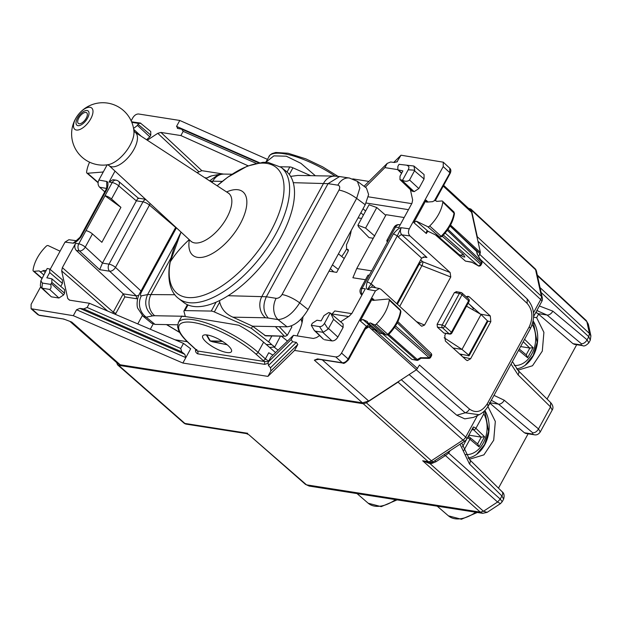 <?xml version="1.0" encoding="UTF-8"?>
<svg xmlns="http://www.w3.org/2000/svg" width="622" height="622" viewBox="0 0 622 622"><rect width="100%" height="100%" fill="white"/><g stroke="black" fill="none" stroke-linecap="round" stroke-linejoin="round"><path stroke-width="0.93" d="M487.757 406.726L489.973 403.266L489.304 402.691M468.7 458.694L470.232 459.013L483.924 454.853L493.712 440.197L495.322 421.452L488.06 406.772M468.078 457.955A28.612 21.171 98.9 0 0 486.972 439.762A28.612 21.171 98.9 0 0 484.865 410.52M533.567 317.189L536.646 317.679L538.559 314.164L535.97 312.135M517.286 369.592L518.818 369.919L532.51 365.752L542.298 351.103L543.908 332.35L536.646 317.679M516.657 368.862A28.612 21.171 98.9 0 0 535.674 350.31A28.612 21.171 98.9 0 0 533.101 320.874M466.523 306.172L481.047 314.468L461.998 349.408L444.155 337.785M481.047 314.468L487.368 320.765L487.018 321.667M469.12 355.761L459.588 353.972M468.389 355.831L468.677 355.045L461.998 349.408L453.026 348.001M535.628 312.773L537.19 313.022M470.069 304.897L473.396 308.528L472.743 309.725M470.372 305.169L473.396 308.528M477.276 238.218L477.284 236.749L541.397 296.297A5.201 3.172 132.9 0 1 540.712 299.532L533.489 312.78M468.459 208.3L470.838 209.023L471.46 210.158L477.284 236.749M399.487 380.882L398.018 382.126L463.009 440.057L431.396 460.762A5.201 3.196 -48.3 0 1 428.239 461.648A5.201 3.849 98.9 0 0 429.786 462.395L422.688 460.778L428.239 461.648L363.264 403.725L118.623 365.301L117.542 364.819L116.641 362.564M363.264 403.725L366.405 402.831L398.018 382.126M590.9 335.888L588.342 324.225L586.857 321.636L589.454 333.493L588.785 336.743L590.278 340.203L590.9 335.903L589.454 333.493L540.067 287.621M588.342 324.202L586.227 320.486L586.857 321.636L586.227 320.501L537.315 275.056M487.143 512.349L483.465 511.253L480.301 512.139L483.457 511.253L497.561 502.024L500.236 499.077L502.187 501.76L500.469 503.618L497.553 502.016L500.236 499.077L501.923 495.983L503.618 499.132L502.187 501.76M500.469 503.618L487.119 512.365L482.695 513.321L480.324 512.155M482.695 513.321L309.196 486.07L305.449 484.367L248.917 434.778L246.382 433.588L186.429 424.173A5.201 3.849 98.9 0 1 184.882 423.426A5.201 3.133 131.3 0 1 183.809 422.944A5.201 5.201 0 0 0 186.429 424.173M547.065 399.052L576.703 344.697M538.559 314.164L572.963 343.663L574.386 344.331M537.89 313.589L547.057 315.035L537.058 310.666M588.785 336.743L587.075 339.814L588.824 342.87M550.68 402.621L550.509 406.889L518.064 374.864A5.201 3.126 -45.4 0 0 518.243 370.595A5.201 3.126 -45.4 0 0 518.235 370.595L550.68 402.621C553.075 405.42 553.58 407.892 552.196 410.03M552.204 410.038L550.509 406.889L538.496 428.916L540.238 431.963M581.321 343.709L547.057 315.035A5.201 3.234 129.9 0 0 552.818 311.14L587.075 339.814A5.201 3.234 129.9 0 1 581.321 343.709L581.127 344.946L582.589 345.622C583.98 346.547 586.072 345.614 588.847 342.823L590.278 340.203M498.479 488.146L528.117 433.798M489.973 403.266L524.385 432.764L525.8 433.433M491.302 400.304L498.479 404.129A5.201 3.234 -50.1 0 0 504.232 400.234L538.496 428.916C536.91 431.59 534.99 432.889 532.735 432.811L532.541 434.039L524.385 432.764M461.734 443.082L469.657 459.689A5.201 3.126 134.6 0 1 469.657 459.697L502.094 491.714A5.201 3.126 134.6 0 1 501.923 495.983L469.486 463.965L460.031 444.194M118.623 365.301L184.882 423.426L247.766 433.301L246.382 433.588M430.416 462.185L430.136 463.724L422.688 460.778L480.301 512.139L306.514 484.841L248.917 434.778M447.933 452.116L448.649 453.088L445.422 455.545L497.553 502.016M431.637 462.092L431.878 463.421L436.014 461.711L445.422 455.545L444.046 454.666M449.239 451.261L449.55 451.564L449.986 450.779M520.606 346.563L529.858 348.048L533.124 347.659L527.619 357.743L526.422 354.983L519.261 349.028M531.25 326.845L532.541 323.246M468.902 435.143L469.353 435.229L468.459 436.869M469.353 435.229L481.28 437.142L484.538 436.753L479.041 446.845L477.844 444.077L469.882 437.468A2.084 1.283 129.7 0 0 469.579 437.313A2.084 1.555 106.6 0 0 469.151 437.079L468.032 436.745M469.12 437.072A2.084 1.555 106.6 0 0 467.363 437.966A2.084 0.606 28.6 0 1 469.937 439.287A2.084 1.283 129.7 0 0 469.882 437.468A2.084 2.084 0 0 0 469.105 437.064M484.538 436.753L475.916 428.317A2.084 0.606 28.6 0 0 473.342 426.995A2.084 1.446 93.6 0 0 473.669 429.818A2.084 1.236 -45.6 0 0 475.916 428.317L483.823 413.824L483.955 411.422M115.016 171.089L109.037 182.044L112.947 179.688M138.403 198.636C138.582 197.438 137.913 198.161 136.397 200.813L102.475 263.028L85.261 247.113A5.201 3.056 132.8 0 1 79.422 250.93A5.201 3.849 -81.1 0 1 78.784 243.84L75.612 243.342C74.368 246.118 74.593 248.489 76.312 250.448L123.226 293.841L136.311 295.893L109.651 271.231C111.859 271.278 113.803 270.002 115.49 267.406L149.459 205.112L175.653 227.45M102.475 263.028L99.675 269.66L109.651 271.231A5.201 3.849 98.9 0 1 109.013 264.14A5.201 1.524 28.6 0 1 115.49 267.406L141 291.003M150.065 203.472L149.459 205.112A5.201 1.524 28.6 0 0 142.982 201.847L109.013 264.14L102.436 263.106M275.562 352.596L263.604 342.186C256.8 336.308 248.543 330.663 238.832 325.252C204.98 319.514 173.079 314.499 183.381 316.544M358.062 217.879L361.592 218.439M363.419 215.072L360.861 212.747M374.755 236.057L365.588 228.087L376.784 207.561L385.749 215.352M373.239 238.28L369.033 237.62L358.7 227.007L357.868 225.25L365.588 228.087M302.922 316.987A41.62 25.207 -47.9 0 1 297.891 333.82L297.262 335.919M351.228 230.42A41.62 25.207 -47.9 0 1 346.477 244.718L346.571 248.948L347.682 249.445L348.11 251.405L336.681 272.374L329.007 271.169M348.118 249.64L348.367 250.044M206.193 342.046A16.39 4.797 -151.4 0 0 221.168 350.917A16.39 4.797 -151.4 0 0 231.47 351.601A16.39 4.797 -151.4 0 0 227.971 345.467A16.39 4.797 -151.4 0 0 212.996 336.588A16.39 4.797 -151.4 0 0 202.694 335.911A16.39 4.797 -151.4 0 0 206.193 342.046M315.362 175.762L300.924 163.329L286.291 156.208L273.898 155.873L265.75 162.256L270.057 154.964L272.055 153.587L275.771 152.476L288.064 153.253L305.845 158.859L322.515 166.782L337.964 176.329M268.37 361.709L264.474 361.506L264.747 364.36L268.222 363.264M76.553 309.748L185.83 357.619L182.876 363.038L73.318 315.688L76.553 309.748L79.911 308.38L184.804 354.33L185.83 357.619L190.659 348.771L183.49 343.398L89.428 303.279L69.462 300.146L67.72 298.482L69.695 300.177M183.49 343.398L180.722 348.475L181.756 351.873L184.804 354.33M63.125 318.93L38.914 315.129A2.084 1.539 98.9 0 0 39.528 315.424L63.778 319.055L70.037 321.418M480.27 414.143L479.15 414.726L465.17 412.806A5.201 3.203 -48.6 0 0 469.501 409.082L419.469 365.021L416.437 369.779L368.714 401.042L362.432 402.831L120.225 364.787L118.048 363.808L69.889 321.356M362.432 402.831L314.351 360.169L317.484 358.902L318.293 359.221M317.484 358.902L342.287 362.774A2.084 1.539 98.9 0 0 342.909 363.077C343.593 363.971 345.482 362.851 348.561 359.718L365.238 329.131A2.084 0.606 -151.4 0 0 364.811 328.362L348.126 358.948C346.485 361.576 344.534 362.851 342.287 362.774L335.693 356.896L294.556 350.435L267.911 376.396L182.876 363.038M73.318 315.688L31.1 308.73L31.108 304.313L40.593 286.921M294.556 350.435L297.79 344.502L296.336 342.372L270.5 367.789L270.873 370.976L267.911 376.396M319.615 335.561L316.559 337.567L313.418 338.461L293.452 335.32L270.873 357.121L268.105 362.198L268.471 365.495L270.5 367.789M195.992 349.751A4.16 1.221 28.6 0 1 195.627 349.712C195.199 351.36 195.868 352.728 197.633 353.825A2.084 1.539 98.9 0 0 197.353 350.963L195.736 349.517M340.615 321.807L349.339 316.093L352.029 313.161L365.293 288.841L362.121 288.344A5.201 1.524 -151.4 0 0 360.628 288.624A5.201 5.201 0 0 0 361.623 294.906A5.201 3.188 -46.3 0 0 361.88 295.1M400.21 224.806L399.425 224.682A5.201 3.849 -81.1 0 0 395.545 227.046L398.718 227.543L411.982 203.223L412.65 199.981L410.372 189.562M223.492 174.067L201.87 170.677L197.05 172.667M248.124 165.802L180.878 135.565L160.911 132.432L157.77 133.326L198.729 171.571M397.652 169.612L384.901 167.613L365.308 187.214M411.748 203.635L368.294 196.816M384.901 167.613L387.195 163.407L364.033 186.273M393.742 162.412L401.011 155.205L396.89 162.008M131.164 120.823L132.797 117.822C134.453 115.194 136.397 113.919 138.636 113.997L179.774 120.458L267.336 159.318M352.744 178.879L368.885 181.414M401.011 155.205L443.268 162.194L443.222 166.572L409.292 228.803C408.024 231.617 408.242 233.996 409.952 235.94L450.11 272.49L450.771 276.984L424.546 325.081L421.739 326.239L421.047 325.788L380.882 289.246L379.389 288.491L375.463 290.847L341.532 353.071C339.876 355.691 337.933 356.966 335.693 356.896M179.774 120.458L176.539 126.39L259.436 162.7M89.428 303.279L87.134 307.478L180.722 348.475M79.911 308.38L83.682 308.916L181.756 351.873M87.134 307.478L83.682 308.916M318.075 358.972A2.084 1.539 98.9 0 0 318.697 359.275L342.909 363.077A2.084 1.539 98.9 0 0 342.94 363.077M318.962 359.314L314.351 360.169L318.697 359.275M63.778 319.055L71.755 322.072L120.225 364.787M64.26 319.327L63.739 319.226M268.105 362.198L291.166 339.526L292.628 341.735L268.471 365.495M293.452 335.32L291.166 339.526M296.336 342.372L292.628 341.735M387.195 163.407L390.647 161.977L394.418 162.505L397.411 161.603M411.865 190.993L414.166 191.646L418.831 188.59L409.556 180.007C407.496 181.608 405.155 181.678 402.551 180.209L399.977 179.634L400.032 176.135L402.893 170.894L397.831 169.806L397.886 166.315L399.067 164.317L413.879 166.02L414.796 170.195L409.556 180.007M414.547 170.856L424.072 178.98L418.831 188.59M424.048 174.525L413.879 166.02L399.067 164.317M424.072 178.98L424.064 174.541M330.826 313.465L333.579 319.35L328.167 329.061L323.207 332.311L315.502 331.192L314.289 330.469L311.288 325.306L312.291 323.284L316.963 320.229L321.115 320.874L323.969 315.634L328.641 312.578L330.173 312.936L343.08 323.914M315.502 331.192L323.502 339.278M324.42 339.713L332.024 340.91C334.263 340.98 336.214 339.705 337.863 337.085L343.103 327.475L343.095 323.922M176.539 126.39L177.993 128.513L177.348 128.319M177.993 128.513L181.702 129.158L258.589 162.832M181.702 129.158L183.171 131.366L256.132 163.322M183.171 131.366L180.878 135.565M131.607 121.842L140.385 123.055C141.295 123.304 140.65 123.42 138.457 123.389L137.454 125.411L133.559 128.466M140.385 123.055L150.749 131.537L150.773 135.106L149.816 136.848L146.574 139.74M49.713 272.56L62.41 283.383L62.402 279.838L49.69 268.999L49.713 272.56L46.852 277.801L51.851 278.827L51.859 282.38L51.237 283.515L63.607 294.952L64.564 293.211L64.556 289.658M62.41 283.383L60.754 286.423M49.698 269.007L47.194 268.494L40.842 280.887L42.436 283.08L41.915 288.134L49.659 289.432C51.074 288.756 51.416 287.076 50.677 284.378L51.237 283.515M40.842 280.887L40.352 285.591L41.083 287.574L41.915 288.134M41.083 287.574L51.331 296.818L58.934 298.016L63.607 294.952M443.642 185.356L470.364 210.057L471.608 212.343L443.229 186.102M478.683 256.419L480.394 252.478L471.608 212.343M416.437 369.779L368.823 326.814L366.832 327.234L365.238 329.131M409.097 374.584L456.766 415.208L464.774 418.855L473.49 417.393M472.09 262.352L478.24 265.765L443.369 235.085M435.493 234.945L465.458 261.108L472.028 262.336M464.066 257.018L464.891 257.026L463.429 254.592L442.25 236.251M411.881 359.376L416.872 360.356A2.084 1.539 -81.1 0 1 416.266 360.068L411.881 359.376L382.305 333.555M466.22 296.818L467.938 296.282L469.392 296.927L490.291 315.953L490.828 321.66L470.597 358.762L467.347 360.62L466.259 360.037L445.352 341.019L444.808 335.312L445.764 333.563M468.156 303.178L480.254 314.017M461.998 354.478L461.384 355.605M468.459 301.639L468.607 300.745A2.084 1.26 -47.9 0 0 468.623 298.988A2.084 2.084 0 0 1 469.05 301.53L451.875 333.034A2.084 0.606 -151.4 0 0 451.432 332.257A2.084 1.26 132.1 0 1 449.123 333.789A2.084 1.532 -82.4 0 0 449.776 334.1L443.937 333.097L437.39 327.141L437.126 324.287L454.425 292.558L456.602 291.92M402.551 180.209L408.226 169.79C409.362 167.458 409.058 166.058 407.309 165.615M330.173 312.936L324.497 323.347C323.106 325.648 321.45 326.737 319.529 326.604L311.288 325.306M138.457 123.389L131.817 122.347M50.677 284.378L42.436 283.08M447.972 229.324L481.63 261.504L477.206 254.157L476.6 251.389A2.084 1.516 -12.3 0 1 476.95 251.996A2.084 2.084 0 0 0 476.351 250.938M421.008 357.72L429.172 357.72A2.084 0.49 91.1 0 1 428.799 358.381A2.084 2.084 0 0 0 430.665 357.3A2.084 0.606 -151.4 0 0 430.245 356.538L395.475 325.936M443.937 333.097L449.123 333.789L442.514 327.825A2.084 1.26 -47.9 0 0 444.823 326.293L442.211 324.964A2.084 1.532 97.6 0 0 442.514 327.825L437.39 327.141M468.623 298.988L462.014 293.024A2.084 1.26 -47.9 0 1 462.006 294.781L444.823 326.293L451.432 332.257L468.607 300.745L462.006 294.781A2.084 0.606 -151.4 0 0 459.394 293.46L442.211 324.964L437.126 324.287M481.739 261.489A2.084 2.084 0 0 1 481.786 263.549L447.319 230.257M481.778 263.557L480.993 264.995A2.084 0.606 -151.4 0 0 480.573 264.233L445.15 233.063M394.597 327.289L429.172 357.72A2.084 1.298 -48.6 0 0 430.245 356.538L431.03 355.1A2.084 1.275 -46.3 0 0 431.062 353.358A2.084 2.084 0 0 1 431.45 355.854L397.248 322.802M360.628 288.624L367.812 275.453A5.201 1.524 -151.4 0 1 369.305 275.165L388.361 240.224A5.201 1.524 -151.4 0 0 386.868 240.512A5.201 1.524 -151.4 0 0 387.475 241.966M145.517 199.265L138.309 198.138L118.654 181.36A5.201 3.11 130.5 0 1 118.685 185.815L111.501 198.993L120.925 207.367L101.876 242.308L92.445 233.934A5.201 1.524 -151.4 0 0 85.968 230.661L112.209 182.541L109.037 182.044M120.925 207.367L104.962 195.712M111.501 198.993A5.201 1.524 -151.4 0 0 105.025 195.72M396.774 303.699L421.607 258.153L425.02 256.878L426.949 257.469L423.209 256.972M418.684 263.518L419.298 264.07A3.118 1.889 132.1 0 1 422.758 261.769L450.11 272.49M68.871 239.719L65.038 242.09L50.149 269.388M76.296 240.776L73.085 243.163L65.038 242.09M104.776 191.833L99.59 187.191C97.848 185.239 97.607 182.86 98.875 180.046L107.163 164.83M98.875 180.046L106.727 181.469C108.22 181.912 108.376 184.384 107.186 188.886A3.118 0.91 -151.4 0 0 106.284 189.057L106.852 186.522L106.727 181.469L106.79 187.821M421.638 258.107L398.43 237.161A3.118 1.889 132.1 0 1 401.898 234.859C400.179 232.916 399.962 230.537 401.244 227.722L409.292 228.803M372.127 287.17A3.118 1.889 132.1 0 1 372.415 284.884L371.062 283.99A3.118 0.91 -151.4 0 0 367.143 281.999L393.407 233.841L397.326 235.831L371.062 283.99L367.602 289.424L371.513 287.061L379.397 288.491M398.43 237.161L397.326 235.831L401.244 227.722C399.534 227.668 396.922 229.705 393.407 233.841M75.845 241.017L73.085 243.163C74.796 243.218 77.408 241.18 80.922 237.044L80.028 237.215L75.845 241.017M75.612 243.342L62.355 267.662L61.679 270.912L67.72 298.482M147.274 140.199L157.77 133.326M365.215 329.178L368.916 326.752L370.502 326.387L368.963 324.801L366.397 326.27L368.916 326.752L372.197 329.644L373.9 329.318L377.204 330.865M368.963 324.801L362.789 319.436L360.216 320.898L372.477 298.404L372.446 300.154L373.2 300.379L388.252 299.026A2.084 1.26 -47.9 0 1 389.007 299.244A2.084 1.26 -47.9 0 1 389.263 300.169A31.217 18.901 -47.9 0 1 376.349 324.046A2.084 1.26 -47.9 0 1 374.351 324.738L370.323 322.896A3.771 2.286 -47.9 0 1 368.69 323.183A3.771 2.286 -47.9 0 1 367.913 322.841L380.431 333.33L382.056 333.034L370.323 322.896M362.789 319.436L367.377 321.543A3.771 2.286 -47.9 0 0 367.913 322.841M441.729 236.173L441.122 236.259A1.742 1.057 132.1 0 1 439.451 236.819L427.711 226.672L416.39 221.175L413.793 222.622L426.062 200.136L426.762 202.111L426.031 201.886M426.762 202.111L432.741 201.66A3.771 2.286 -47.9 0 1 435.501 200.657A3.771 2.286 -47.9 0 1 436.317 201.046L436.667 201.373M427.711 226.672A2.084 1.26 -47.9 0 0 429.709 225.996A31.217 18.901 -47.9 0 0 442.817 202.15A2.084 1.26 -47.9 0 0 442.561 201.209A2.084 1.26 -47.9 0 0 441.83 200.984L436.582 201.373A3.771 2.286 -47.9 0 0 436.317 201.046M60.077 251.187L48.158 245.604A2.084 1.26 -47.9 0 0 46.16 246.281A31.217 18.901 -47.9 0 0 33.052 270.127A2.084 1.26 -47.9 0 0 33.331 271.091A2.084 1.26 -47.9 0 0 34.039 271.293L39.287 270.897A3.771 2.286 -47.9 0 0 39.583 271.27A3.771 2.286 -47.9 0 0 40.368 271.62A3.771 2.286 -47.9 0 0 43.128 270.609L46.168 270.383M89.591 162.186A31.217 18.901 -47.9 0 0 86.598 172.107A2.084 1.26 -47.9 0 0 86.886 173.056A2.084 1.26 -47.9 0 0 87.609 173.25L103.252 172.006M45.103 272.335L43.128 270.609M388.346 334.239L387.763 334.309A30.875 18.699 -47.9 0 0 400.537 310.689L400.91 311.575C399.674 319.778 395.522 327.491 388.462 334.722L386.091 334.893A1.742 1.057 -47.9 0 0 387.763 334.309L376.349 324.046M389.263 300.169L400.537 310.689A1.742 1.057 -47.9 0 0 400.319 309.919L389.007 299.244M370.502 326.387L373.9 329.318L377.095 330.818M386.394 335.087L382.063 333.042L386.091 334.893L374.351 324.738M374.133 329.466L372.197 329.644M428.41 231.516L427.291 231.897L426.327 233.507L413.793 222.622M439.731 237.005L430.175 232.309L439.731 237.005L441.83 236.663C448.936 229.479 453.143 221.774 454.464 213.564L453.873 211.884A1.742 1.057 132.1 0 1 454.091 212.67A30.875 18.699 132.1 0 1 441.122 236.259L429.709 225.996M430.455 232.496L428.045 231.291C426.847 230.708 426.28 231.446 426.327 233.507M454.464 213.556L442.817 202.15M138.753 295.411L136.311 295.893L136.568 298.731L137.641 298.754M153.121 324.07L150.306 329.24M142.329 315.572L137.789 323.906M204.692 177.651L206.543 177.946M124.866 296.888L123.226 293.841L113.258 312.127L115.847 313.434L124.866 296.888L136.568 298.731M175 339.775L187.261 341.703M437.717 236.026L459.184 254.616L460.474 255.191L463.429 254.592M365.596 211.083L363.054 208.728M408.467 209.661L366.109 203.005M365.472 279.737L352.884 277.762L356.756 268.525L386.106 214.691L404.176 217.537M369.033 204.778L376.784 207.561M272.988 355.084L268.712 352.76L265.384 358.871A2.084 1.236 131.6 0 1 263.067 360.418A6.243 1.827 -151.4 0 0 264.474 361.506L197.353 350.963A6.243 1.827 -151.4 0 0 196.428 349.953A2.084 1.291 132.5 0 1 195.977 349.735L196.7 350.559L196.824 349.486M351.757 313.62L334.784 310.953L331.798 314.289M331.985 313.947L348.623 316.559M356.756 268.525L371.715 270.873M185.364 316.575L183.949 311.381A5.201 1.524 28.6 0 1 183.98 310.922A5.201 1.524 28.6 0 1 184.921 310.588L187.992 304.959M184.921 310.588L211.247 311.078A5.201 1.524 28.6 0 1 214.341 311.941L219.722 302.074L219.566 300.558M219.722 302.074C221.432 309.072 225.833 314.102 232.908 317.166L252.61 326.192L251.42 328.369L214.341 311.941M155.01 324.389L151.651 323.261L143.029 316.186L146.224 317.181L152.468 315.898C145.641 310.005 144.016 302.898 147.593 294.571L141.35 295.847A15.604 14.073 78.4 0 0 146.224 317.181L155.01 324.389L177.612 324.801M176.679 241.219L147.593 294.571L174.875 294.735M212.102 182.487L212.81 181.196L210.283 181.305M228.126 295.714L266.372 296.764L328.043 183.653L293.265 182.681M232.908 317.166L265.493 317.772A15.604 13.015 91.1 0 1 261.948 296.336L323.611 183.241A15.604 13.015 -88.9 0 1 334.784 176.119L297.775 175.435L290.622 176.391M287.069 172.03L289.836 166.945A5.201 1.524 28.6 0 1 292.931 167.816L310.666 175.676M264.754 335.538L285.451 336.23L265.656 335.857L252.61 326.192L287.061 326.822C294.595 325.92 301.6 320.167 308.061 309.569L365.223 204.747L368.621 194.515L366.444 188.046L357.362 181.336L349.44 178.055A15.604 11.538 98.7 0 0 349.432 178.047A15.604 11.538 98.7 0 0 337.855 185.154C339.861 185.737 340.242 187.377 339.006 190.06C344.728 191.211 350.606 193.986 356.639 198.395L359.843 188.015L357.362 181.336M212.211 341.727L227.162 344.759M209.762 340.607A2.084 1.889 -61.2 0 0 210.252 341.012L210.267 341.019A2.084 1.889 -61.2 0 0 210.811 341.198L212.452 341.789M206.862 334.939L210.306 340.934A2.084 1.796 150.1 0 1 209.451 340.218A2.084 2.084 0 0 0 210.283 341.027A2.084 1.889 -61.2 0 0 210.267 341.019A2.084 1.889 -61.2 0 0 210.835 341.206L222.559 341.416M222.14 341.151L210.306 340.934A2.084 1.734 91.1 0 0 210.811 341.198M274.341 347.286L278.081 350.163M276.145 298.335C278.415 298.42 280.382 297.16 282.038 294.54A15.604 4.564 28.6 0 1 299.672 302.867C293.055 313.364 285.84 318.938 278.026 319.615A15.604 11.561 -80.8 0 1 276.145 298.335L266.372 296.764C262.593 305.083 263.223 312.174 268.261 318.036L278.026 319.615L287.061 326.822M302.004 322.818A26.015 12.168 -52.1 0 0 300.854 319.226M143.029 316.186L137.796 308.333C136.894 307.284 136.265 298.879 139.989 292.845L141.482 291.943L176.438 227.839M206.263 178.677A15.604 14.096 -101 0 1 212.296 175.723A15.604 14.096 -101 0 1 212.304 175.723L218.501 174.518L209.606 180.862M349.696 178.094A15.604 11.538 98.7 0 0 349.44 178.047L339.628 176.547L328.043 183.653L337.855 185.154M350.287 232.138A26.015 12.168 127.9 0 1 350.59 233.724M348.398 250.557L346.578 248.955A26.015 12.168 127.9 0 1 341.672 256.466M333.75 271.907L330.383 268.642M281.315 336.152L287.488 341.081M338.43 253.877L344.238 258.519M332.428 264.886L338.298 269.404M289.836 166.945L280.374 166.774M251.42 328.369L268.618 341.867A15.604 4.564 28.6 0 1 271.658 344.611L266.27 344.51M269.645 347.441L274.768 346.99L271.658 344.611M274.768 346.99L280.475 336.137M285.451 336.23L287.325 335.281L291.866 326.954L291.049 326.045M181.033 232.084L169.907 262.741C166.463 282.707 172.131 293.965 178.778 298.63L183.677 302.447A83.239 38.945 -52.1 0 0 245.177 282.676A83.239 38.945 -52.1 0 0 293.413 204.032A83.239 38.945 -52.1 0 0 286.003 171.136L281.105 167.318L268.028 162.381L262.881 162.326L247.346 166.105L227.738 177.208L217.125 185.768M79.422 123.77A6.764 3.164 -52.1 0 0 85.68 119.121A6.764 3.164 -52.1 0 0 86.676 112.761A6.764 3.164 -52.1 0 0 85.618 112.419A6.764 3.164 -52.1 0 0 79.359 117.076A6.764 3.164 -52.1 0 0 78.364 123.428A6.764 3.164 -52.1 0 0 79.422 123.77M487.368 320.765L468.677 355.045M477.299 512.474L461.4 519.253L448.384 515.817A31.893 19.313 -47.9 0 0 475.729 512.225M395.538 499.629A31.893 19.313 132.1 0 1 368.185 503.221L357.028 493.58M541.132 292.48L588.762 336.727L589.446 333.485M572.963 343.663L581.127 344.946M489.942 402.792L498.479 404.129L532.735 432.811M534.01 434.716L532.541 434.039M469.657 459.697A5.201 3.126 134.6 0 1 469.486 463.965M429.786 462.395A5.201 5.201 0 0 0 433.448 461.61A5.201 1.648 56.8 0 1 431.396 460.762L366.405 402.831M477.471 415.519L465.691 437.118A5.201 1.524 28.6 0 1 466.772 439.039A5.201 5.201 0 0 1 465.062 440.905A5.201 1.648 56.8 0 1 463.009 440.057A5.201 3.196 -48.3 0 0 465.691 437.118L401.283 379.7M477.929 241.219L540.712 299.532A5.201 1.524 -151.4 0 1 541.793 301.46L533.606 316.481M471.46 210.158L535.573 269.707L541.397 296.297A5.201 3.802 -12.4 0 1 542.306 297.852A5.201 5.201 0 0 1 541.793 301.46M470.846 209.023L534.943 268.572A5.201 3.172 132.9 0 1 535.573 269.707A5.201 3.802 167.6 0 1 536.483 271.27L542.306 297.852M449.55 451.564L448.649 453.088L500.236 499.077M552.818 311.14L539.344 305.962M511.066 364.049L518.064 374.864M493.992 395.367L504.232 400.234M431.878 463.421L430.136 463.724L483.457 511.253M586.849 321.628L537.47 275.756M434.638 460.824A5.201 1.648 -123.2 0 1 436.014 461.711M527.619 357.743L518.592 350.248M529.858 348.056L526.189 354.781M529.711 348.032L523.25 341.703M533.124 347.659L524.571 339.285M514.324 365.479A24.973 18.481 98.9 0 0 535.472 342.31A24.973 18.481 98.9 0 0 532.409 324.723M479.041 446.845L469.937 439.287L463.794 450.553M481.272 437.149L477.603 443.883M471.865 429.709L473.669 429.818L481.133 437.126M462.543 446.798L467.363 437.966M473.342 426.995L466.772 439.039M465.738 454.573A24.973 18.481 98.9 0 0 486.886 431.404A24.973 18.481 98.9 0 0 483.823 413.824M362.121 294.657A5.201 3.849 -81.1 0 1 362.121 288.344L369.305 275.165M136.358 200.883L118.685 185.815A5.201 1.524 28.6 0 0 112.209 182.541A5.201 3.849 -81.1 0 1 116.089 180.178L112.963 179.688M99.675 269.66L79.422 250.93L76.312 250.448M136.397 200.813L142.982 201.847A5.201 3.849 98.9 0 1 145.781 199.514M348.374 250.067L347.651 249.438M263.604 342.186L258.06 352.363A52.023 15.223 -151.4 0 0 210.671 324.528A52.023 15.223 -151.4 0 0 178.358 322.507L181.818 316.155M268.79 360.947A4.16 1.221 -151.4 0 1 265.384 358.871L258.06 352.363A2.084 1.236 131.6 0 1 255.743 353.91L263.067 360.418M255.743 353.91A49.947 14.617 -151.4 0 0 193.574 322.53A49.947 14.617 -151.4 0 0 189.383 343.484L196.428 349.953M189.383 343.484A2.084 1.291 132.5 0 1 188.925 343.274L195.977 349.735M335.126 176.127A52.023 15.223 -151.4 0 0 268.852 156.542M39.528 315.424L37.833 314.639L38.914 315.129L32.188 309.22M297.79 344.502L270.873 370.976M197.633 353.825L264.747 364.36M160.911 132.432L201.87 170.677M347.962 359.835L348.126 358.948L341.532 353.071M368.714 401.042L322.274 359.835M443.276 162.194L449.784 168.243L449.729 172.621L443.222 166.572M414.166 191.646L401.796 180.209M401.703 173.079L398.741 170.249M412.783 191.428L400.895 180.069M322.748 332.327L332.024 340.91M328.587 328.502L337.863 337.085M333.579 319.35L343.103 327.475M133.699 129.322L141.108 136.179M137.454 125.411L149.816 136.848M138.068 124.276L150.773 135.106M51.859 282.38L64.564 293.211M51.331 296.818L42.42 288.297M49.659 289.432L58.934 298.016M456.766 415.208L465.17 412.806L416.359 369.826M434.389 200.758L449.566 173.507M469.501 409.082C476.063 413.638 482.011 411.834 487.337 403.662L488.006 405.863M479.15 414.718C483.084 412.767 486.179 409.719 488.418 405.583L530.271 328.836A5.201 1.524 -151.4 0 0 529.19 326.908L487.337 403.662M529.19 326.908C533.349 317.679 532.665 309.834 527.137 303.388L527.207 299.026L479.772 254.429M527.137 303.388L480.651 259.685M465.458 261.108L471.803 262.103M420.822 357.557L416.266 360.068L387.903 335.102M466.376 296.717L469.392 296.927M490.291 315.953L480.324 314.079M490.828 321.66L487.625 321.061M470.597 358.762L462.869 356.958M454.425 292.558L459.394 293.46A2.084 1.547 100.3 0 1 460.995 292.519A2.084 1.547 100.3 0 1 461.594 292.822M408.226 169.79L414.796 170.195M319.529 326.604L323.207 332.311M324.497 323.347L328.167 329.061M131.654 121.943L132.587 121.842M480.394 252.478L450.546 225.078M450.048 225.996L476.6 251.389A2.084 1.275 133.7 0 0 476.359 250.938L450.126 225.856M471.981 262.305L478.24 265.765A2.084 1.298 -48.6 0 0 480.573 264.233L481.358 262.795A2.084 1.275 -46.3 0 0 481.63 261.504L477.206 254.157M388.773 334.411L417.533 359.718A2.084 0.661 56.8 0 0 418.334 360.045L421.094 358.233L428.799 358.381M399.425 224.682A5.201 5.201 0 0 0 394.053 227.333A5.201 1.524 -151.4 0 1 395.545 227.046L388.361 240.224M92.445 233.934L85.261 247.113A5.201 1.524 28.6 0 0 78.784 243.84L85.968 230.661M420.666 259.879L422.758 261.769A3.118 1.042 111.4 0 1 421.926 265.672L450.771 276.984M416.476 321.628L424.546 325.081M399.728 306.389L421.926 265.672A3.118 0.91 -151.4 0 1 419.298 264.07L397.38 304.251M106.572 188.458L99.59 187.191M426.949 257.469L401.898 234.859L409.952 235.94M367.143 281.999C365.954 286.501 366.109 288.973 367.602 289.424L375.463 290.847M372.415 284.884L375.665 287.815M107.186 188.886L80.922 237.044M360.216 320.898L366.397 326.27L364.811 328.362M428.029 202.018L426.062 200.136M98.12 182.394L87.609 173.25M103.104 172.278L102.661 171.897M41.931 278.151L34.039 271.293M374.428 300.27L372.477 298.404M417.51 368.605L374.219 329.543M480.13 253.776L460.008 235.303M430.175 232.309L428.045 231.291L416.39 221.175M115.474 314.39L115.847 313.434M61.679 270.912L107.622 311.039M62.355 267.662L113.258 312.127L112.776 313.239M379.653 332.988L380.431 333.33M211.247 311.078L216.106 302.168M170.941 257.974L151.138 294.292A15.604 13.015 91.1 0 0 154.684 315.727L181.78 316.225M182.938 316.248L185.286 316.287M152.468 315.898L154.684 315.727M339.635 176.555L334.791 176.119A15.604 13.015 -88.9 0 1 334.791 176.119A15.604 13.015 -88.9 0 1 335.11 176.127M289.3 174.463L292.931 167.816M222.303 181.375L212.81 181.196A15.604 13.015 -88.9 0 1 223.974 174.074A15.604 13.015 -88.9 0 1 223.982 174.074L218.975 174.432M265.493 317.772L268.261 318.036M141.35 295.847C140.121 295.87 140.168 294.571 141.482 291.943M282.038 294.54L339.006 190.06M365.223 204.747L356.639 198.395L299.672 302.867L308.061 309.569M271.837 335.973L268.618 341.867M279.255 326.682L287.333 335.274M275.406 326.612L284.13 335.896M166.665 324.598L179.61 332.35M189.36 239.773A40.438 18.924 -52.1 0 0 212.46 253.481A40.438 18.924 -52.1 0 0 246.328 207.655A40.438 18.924 -52.1 0 0 226.618 191.965M191.296 241.725L190.814 241.118A30.501 14.267 -52.1 0 0 213.354 234.618A30.501 14.267 -52.1 0 0 231.454 205.423A30.501 14.267 -52.1 0 0 228.282 193.045L228.982 193.364M181.056 232.107A80.106 37.483 -52.1 0 0 170.241 261.909A200.999 131.981 10.5 0 1 189.228 239.649M170.241 261.909A80.106 37.483 -52.1 0 0 215.624 289.798A80.106 37.483 -52.1 0 0 282.987 198.853A80.106 37.483 -52.1 0 0 217.156 185.784M178.778 298.63A83.239 38.945 -52.1 0 0 240.279 278.858A83.239 38.945 -52.1 0 0 288.515 200.214A83.239 38.945 -52.1 0 0 281.105 167.318M73.668 124.019A13.606 6.368 -52.1 0 0 81.381 128.754A13.606 6.368 -52.1 0 0 92.818 113.305A13.606 6.368 -52.1 0 0 85.113 108.57A13.606 6.368 -52.1 0 0 73.668 124.019A31.217 20.495 10.5 0 0 72.136 128.241A31.217 31.217 0 0 0 108.072 164.69A23.652 11.064 -52.1 0 0 133.676 135.682A23.652 11.064 -52.1 0 0 133.948 131.491A31.217 31.217 0 0 0 72.136 128.241M76.133 121.663A9.073 4.245 -52.1 0 0 81.272 124.82A9.073 4.245 -52.1 0 0 88.899 114.526A9.073 4.245 -52.1 0 0 83.76 111.369A9.073 4.245 -52.1 0 0 76.133 121.663M228.282 193.045L134.99 132.183A21.156 9.898 127.9 0 1 137.19 140.766A21.156 9.898 127.9 0 1 124.633 161.02A21.156 9.898 127.9 0 1 108.998 165.53L190.814 241.118M487.772 321.551L469.112 355.776M397.1 499.878L381.2 506.65L368.185 503.221M309.181 486.07L305.449 484.367M448.384 515.817L437.227 506.176M574.401 344.339L582.589 345.622M552.212 410.015L540.261 431.94M540.269 431.925C538.59 434.397 536.506 435.33 534.003 434.716M503.618 499.132C504.59 495.571 504.084 493.098 502.094 491.714M525.815 433.433L534.01 434.724M117.542 364.819L183.809 422.944M537.921 310.775L536.786 310.642M512.419 361.569L518.235 370.595M465.062 440.905L433.448 461.61M536.483 271.27A5.201 5.201 0 0 0 534.943 268.564M525.193 365.269L533.209 355.38L537.183 342.38L533.093 320.952M476.615 454.363L484.624 444.481L488.597 431.481L484.81 410.574M188.925 343.274C183.793 338.555 180.357 334.278 178.638 330.422L177.604 326.814L178.358 322.507M37.833 314.646L31.108 308.745M401.548 173.367L397.816 169.798M411.85 190.985L399.969 179.618M314.289 330.469L323.487 339.27M64.54 289.642L51.836 278.819M449.776 168.235C451.059 169.464 451.183 171.182 450.165 173.39L435.307 200.642M530.271 328.836C535.596 317.648 534.578 307.711 527.215 299.034M456.004 291.617L460.995 292.519A2.084 2.084 0 0 1 462.014 293.024M479.165 414.718L473.466 417.409M477.486 254.429L476.95 251.996M431.062 353.358L397.847 321.597M416.872 360.356A2.084 2.084 0 0 0 418.334 360.045M449.776 334.1A2.084 2.084 0 0 0 451.875 333.027M478.139 265.812A2.084 2.084 0 0 0 481.008 264.98M431.45 355.862L430.665 357.3M394.053 227.333L386.868 240.512M118.678 181.383A5.201 5.201 0 0 0 116.089 180.178M76.397 240.722L68.863 239.719M106.284 189.057L80.028 237.215M98.082 182.728L86.886 173.056M41.798 278.399L33.331 271.091M400.91 311.575L400.319 309.919M374.288 329.551L373.775 329.598M453.873 211.884L442.561 201.209M463.398 256.808L459.674 254.942M39.583 271.27L43.719 274.862M381.037 333.617L383.199 333.213M357.899 225.195L369.064 204.724M183.98 310.922L187.377 304.687M232.076 174.222L223.974 174.074M210.275 341.019L227.201 344.79M206.387 334.893L209.451 340.218M205.828 178.397L211.659 175.863M139.989 292.845L175.769 227.224M302.44 320.758L300.939 319.14M166.478 324.598L179.704 332.506M134.99 132.183L133.862 130.915M108.998 165.53L107.497 164.744"/></g></svg>

